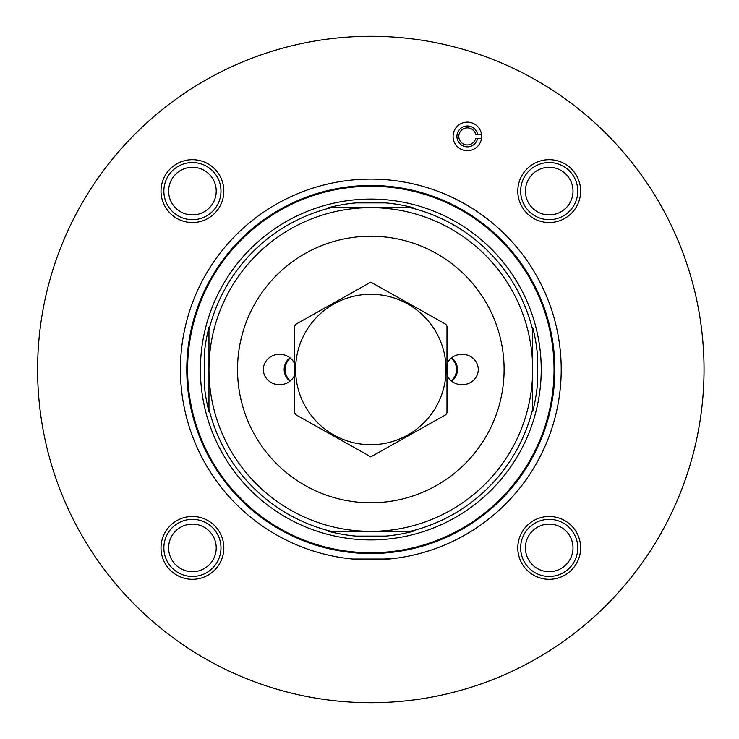 <?xml version="1.0" encoding="UTF-8"?>
<svg xmlns="http://www.w3.org/2000/svg" width="739" height="739" viewBox="0 0 739 739"><rect width="100%" height="100%" fill="white"/><g stroke="black" fill="none" stroke-linecap="round" stroke-linejoin="round"><path stroke-width="1.11" d="M451.335 358.073A15.233 15.233 0 0 1 451.335 380.927M290.288 358.073A15.233 15.233 0 0 0 290.288 380.927M481.56 214.615C475.251 209.987 467.27 205.128 457.617 200.038M376.262 559.829L380.022 559.682M383.781 559.46L391.171 558.813M394.617 558.407L370.821 559.903M208.971 409.036L208.971 369.5A161.841 161.841 0 0 0 370.812 531.341L331.275 531.341A166.608 166.608 0 0 1 208.971 409.036L208.971 411.697A167.254 167.254 0 0 1 204.213 384.234L204.213 354.766L204.213 384.234M208.971 369.5L208.971 329.963A166.608 166.608 0 0 1 331.275 207.659L370.812 207.659A161.841 161.841 0 0 0 208.971 369.5M370.812 207.659L410.357 207.659A166.608 166.608 0 0 1 532.662 329.963L532.662 369.5A161.841 161.841 0 0 0 370.812 207.659M446.975 363.911A16.212 15.233 0 0 1 462.051 354.267A16.212 15.233 0 0 1 478.262 369.5A16.212 15.233 0 0 1 462.051 384.733A16.212 15.233 0 0 1 446.975 375.089M294.649 375.089A16.212 15.233 180 0 1 279.573 384.733A16.212 15.233 180 0 1 263.361 369.5A16.212 15.233 180 0 1 279.573 354.267A16.212 15.233 180 0 1 294.649 363.911M451.658 381.185A16.212 15.233 0 0 0 457.469 369.5A16.212 15.233 0 0 0 451.658 357.815M289.965 357.815A16.212 15.233 180 0 0 284.155 369.5A16.212 15.233 180 0 0 289.965 381.185M331.275 531.341L328.615 531.341A167.254 167.254 0 0 0 356.078 536.108L385.555 536.108A167.254 167.254 0 0 0 413.009 531.341L370.812 531.341A161.841 161.841 0 0 0 532.662 369.5L532.662 411.697A167.254 167.254 0 0 0 537.419 384.234L537.419 354.766A167.254 167.254 0 0 0 532.662 327.303L532.662 329.963M237.533 369.5A133.279 133.279 0 0 0 370.812 502.779A133.279 133.279 0 0 0 504.1 369.5A133.279 133.279 0 0 0 370.812 236.221A133.279 133.279 0 0 0 237.533 369.5M481.643 136.419A14.281 14.281 0 0 1 466.401 150.664A14.281 14.281 0 0 1 453.081 136.419A14.281 14.281 0 0 1 466.401 122.166A14.281 14.281 0 0 1 481.643 136.419M223.834 547.895A31.417 31.417 0 0 1 192.417 579.311A31.417 31.417 0 0 1 161 547.895A31.417 31.417 0 0 1 192.417 516.478A31.417 31.417 0 0 1 223.834 547.895M223.834 191.105A31.417 31.417 0 0 1 176.713 218.319A31.417 31.417 0 0 1 176.713 163.901A31.417 31.417 0 0 1 223.834 191.105M580.623 191.105A31.417 31.417 0 0 1 549.206 222.522A31.417 31.417 0 0 1 517.79 191.105A31.417 31.417 0 0 1 549.206 159.689A31.417 31.417 0 0 1 580.623 191.105M580.623 547.895A31.417 31.417 0 0 1 549.206 579.311A31.417 31.417 0 0 1 517.79 547.895A31.417 31.417 0 0 1 549.206 516.478A31.417 31.417 0 0 1 580.623 547.895M180.408 369.5A190.403 190.403 0 0 0 370.812 559.903A190.403 190.403 0 0 0 561.215 369.5A190.403 190.403 0 0 0 370.812 179.097A190.403 190.403 0 0 0 180.408 369.5M37.606 369.5A333.206 333.206 0 0 0 537.419 658.07A333.206 333.206 0 0 0 537.419 80.93A333.206 333.206 0 0 0 37.606 369.5M352.642 559.035L388.982 559.035M410.357 207.659L413.009 207.659A167.254 167.254 0 0 0 385.555 202.892L356.078 202.892A167.254 167.254 0 0 0 328.615 207.659L331.275 207.659M208.971 329.963L208.971 327.303A167.254 167.254 0 0 0 204.213 354.766M532.662 409.036A166.608 166.608 0 0 1 410.357 531.341M385.555 536.108L356.078 536.108M401.351 531.341L340.273 531.341M537.419 354.766L537.419 384.234M532.662 338.961L532.662 400.039M356.078 202.892L385.555 202.892M340.273 207.659L401.351 207.659M208.971 400.039L208.971 338.961M295.803 414.727A87.59 87.59 0 0 1 294.649 412.75L294.649 326.25A87.59 87.59 0 0 1 295.803 324.273L370.812 282.15L445.82 324.273A87.59 87.59 0 0 1 446.975 326.25L446.975 412.75A87.59 87.59 0 0 1 445.82 414.727L370.812 456.85L295.803 414.727M370.812 294.288A75.212 75.212 0 0 1 435.945 407.106A75.212 75.212 0 0 1 305.678 407.106A75.212 75.212 0 0 1 370.812 294.288M170.432 181.997A23.805 23.805 0 0 0 183.309 213.091A23.805 23.805 0 0 0 214.412 200.223A23.805 23.805 0 0 0 201.535 169.12A23.805 23.805 0 0 0 170.432 181.997M166.035 180.168A28.562 28.562 0 0 1 203.354 164.723A28.562 28.562 0 0 1 218.809 202.043A28.562 28.562 0 0 1 181.48 217.488A28.562 28.562 0 0 1 166.035 180.168M527.221 538.777A23.805 23.805 0 0 0 540.089 569.88A23.805 23.805 0 0 0 571.192 557.003A23.805 23.805 0 0 0 558.324 525.909A23.805 23.805 0 0 0 527.221 538.777M522.824 536.957A28.562 28.562 0 0 1 560.144 521.512A28.562 28.562 0 0 1 575.589 558.832A28.562 28.562 0 0 1 538.269 574.277A28.562 28.562 0 0 1 522.824 536.957M170.432 538.777A23.805 23.805 0 0 0 183.309 569.88A23.805 23.805 0 0 0 214.412 557.003A23.805 23.805 0 0 0 201.535 525.909A23.805 23.805 0 0 0 170.432 538.777M166.035 536.957A28.562 28.562 0 0 1 203.354 521.512A28.562 28.562 0 0 1 218.809 558.832A28.562 28.562 0 0 1 181.48 574.277A28.562 28.562 0 0 1 166.035 536.957M527.221 181.997A23.805 23.805 0 0 0 540.089 213.091A23.805 23.805 0 0 0 571.192 200.223A23.805 23.805 0 0 0 558.324 169.12A23.805 23.805 0 0 0 527.221 181.997M522.824 180.168A28.562 28.562 0 0 1 560.144 164.723A28.562 28.562 0 0 1 575.589 202.043A28.562 28.562 0 0 1 538.269 217.488A28.562 28.562 0 0 1 522.824 180.168M477.616 134.516A10.429 10.429 0 0 0 461.598 127.718A10.429 10.429 0 0 0 461.598 145.121A10.429 10.429 0 0 0 477.616 138.322L475.713 138.322A8.572 8.572 0 0 1 458.79 136.419A8.572 8.572 0 0 1 475.713 134.516L481.514 134.516M481.514 138.322L477.616 138.322M554.841 369.5A184.029 184.029 0 0 1 370.812 553.529A184.029 184.029 0 0 1 186.791 369.5A184.029 184.029 0 0 1 370.812 185.471A184.029 184.029 0 0 1 554.841 369.5M554.047 369.5A183.235 183.235 0 0 1 279.194 528.182A183.235 183.235 0 0 1 279.194 210.818A183.235 183.235 0 0 1 554.047 369.5M541.225 369.5A170.413 170.413 0 0 1 285.605 517.078A170.413 170.413 0 0 1 285.605 221.922A170.413 170.413 0 0 1 541.225 369.5"/></g></svg>
